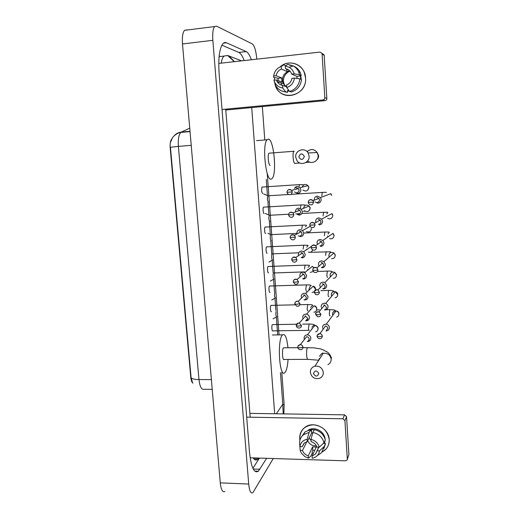 <?xml version="1.0" encoding="UTF-8"?>
<svg xmlns="http://www.w3.org/2000/svg" width="519" height="519" viewBox="0 0 519 519"><rect width="100%" height="100%" fill="white"/><g stroke="black" fill="none" stroke-linecap="round" stroke-linejoin="round"><path stroke-width="0.78" d="M171.802 138.943C170.427 140.584 169.895 143.672 170.206 148.2L190.726 376.904C191.057 380.122 191.771 382.218 192.873 383.204M174.163 135.796C176.077 133.617 178.484 132.377 181.391 132.079L180.884 132.403C178.757 134.648 177.926 139.313 178.387 146.397L170.44 147.234L191.115 377.761L192.504 382.561M329.195 439.522C329.331 445.185 326.976 449.35 322.111 452.023L326.114 448.935C328.352 446.269 329.383 443.135 329.195 439.522C327.664 430.789 322.396 425.872 313.398 424.776C304.582 425.535 300.021 430.212 299.716 438.802C299.502 434.144 301.156 430.387 304.692 427.533C313.145 420.403 328.949 428.052 329.195 439.522M313.346 453.275L312.217 453.055L313.346 453.275M299.898 440.268L299.716 438.802L299.898 440.268M250.132 457.797L345.557 460.827L347.081 460.048L348.898 454.605L347.308 459.412M344.927 420.649L342.923 418.788L344.577 414.856L346.549 416.686L344.927 420.649L347.321 459.088M246.694 417.146L342.923 418.788M346.549 416.686L348.898 454.605M344.577 414.856L249.899 413.371M311.004 440.391L309.071 438.042M318.874 447.17L315.494 454.08L312.075 455.974L316.285 447.015L312.594 446.911L308.28 455.857C305.432 454.962 303.498 453.145 302.473 450.401L306.943 441.637M316.369 445.815C312.367 446.087 309.48 444.381 307.722 440.689M308.195 430.154C314.417 426.041 324.57 431.341 325.069 439.022M315.085 429.81L311.413 429.674L310.706 431.049L310.602 429.583L309.162 432.359L307.131 439.269L307.287 441.546L311.64 432.995L312.808 432.82M308.28 455.857L308.442 458.121L310.803 456.13L312.217 453.139L312.12 451.679L312.821 450.207L314.689 450.414M301.669 436.615L305.055 431.886L310.602 429.583M314.326 429.661C320.067 430.958 323.726 434.377 325.309 439.924L324.005 442.811L319.289 447.183L316.934 447.119C315.909 444.355 313.963 442.532 311.095 441.643L310.933 439.359L312.918 432.444L314.326 429.661M299.826 445.795L300.157 450.336L302.473 450.401M303.913 443.44L302.214 446.716L299.891 446.651L299.56 442.188C299.872 439.106 301.202 436.609 303.563 434.682L309.162 432.359M312.918 432.444C318.711 433.754 322.409 437.212 324.005 442.811M308.442 458.121L304.919 456.675L301.364 453.106L300.157 450.336M299.891 446.651C300.624 442.629 303.038 440.17 307.131 439.269M310.933 439.359C315.189 440.469 317.972 443.077 319.289 447.183M302.214 446.716L304.406 442.973L307.287 441.546M325.128 440.333L324.498 443.524M324.738 441.189L324.031 443.511L325.549 443.55L323.914 448.358M317.187 450.823L319.535 450.888L324.252 446.476L325.549 443.55M324.252 446.476L321.566 452.685L317.349 455.559M319.535 450.888C318.77 454.929 316.337 457.375 312.23 458.245L312.075 455.974M324.343 442.065L324.68 442.071M312.594 446.911L312.821 450.207M311.413 429.674L311.64 432.995M318.789 373.531C316.778 370.144 314.994 370.144 313.437 373.524C315.442 376.911 317.232 376.917 318.789 373.531M310.356 372.395C310.349 369.204 311.874 367.141 314.916 366.193C319.548 365.765 322.344 367.835 323.305 372.408C323.337 375.276 322.052 377.268 319.445 378.383C314.533 379.305 311.504 377.307 310.356 372.395M284.094 347.801L283.426 347.853C281.733 349.495 282.531 361.458 284.198 359.453L307.598 359.369M288.071 359.44C287.63 365.778 286.67 370.041 285.197 372.207L284.905 372.545C279.494 379.168 276.925 339.763 282.492 334.911L282.544 334.852C285.093 333.347 286.897 337.648 287.954 347.775M304.368 156.472C302.272 152.949 300.423 153.092 298.827 156.887C300.916 160.41 302.759 160.267 304.368 156.472M295.72 157.134C294.915 150.276 304.822 146.89 308.111 152.949L309.11 156.122C309.849 162.791 300.436 166.249 296.946 160.637L295.72 157.134M269.633 153.144L268.952 153.196C267.376 154.63 268.531 165.885 270.191 165.36M268.291 139.137C273.753 138.579 277.114 173.962 272.118 178.517L271.19 179.1C265.864 181.41 261.926 144.47 267.09 139.767L268.291 139.137M326.159 330.94C328.222 330.707 329.286 329.565 329.364 327.508C329.111 325.698 328.079 324.602 326.263 324.206L325.718 324.174C323.661 324.407 322.591 325.556 322.52 327.612M322.863 328.897L323.09 329.299M322.805 328.495L323.032 329.383M326.055 330.83L327.768 328.423C327.58 327.1 326.821 326.302 325.497 326.023L325.128 326.003M276.03 311.543C275.686 314.715 275.952 316.48 276.822 316.843M324.81 310.051C326.879 309.804 327.95 308.643 328.027 306.567C327.852 305.062 327.054 304.017 325.627 303.433L324.369 303.232C322.299 303.485 321.229 304.647 321.157 306.716M321.559 308.117L321.799 308.52M321.436 307.501L321.754 308.578M324.381 309.895C325.711 309.59 326.393 308.76 326.419 307.391L324.654 305.107L323.765 304.964M274.811 292.158C274.24 295.24 274.447 297.199 275.44 298.036M273.837 272.916L273.545 272.975C272.637 273.734 273.15 279.936 274.051 279.105M323.447 289.005C325.523 288.739 326.6 287.558 326.678 285.469L324.855 282.589L323.006 282.128C320.93 282.401 319.86 283.582 319.788 285.671M320.327 287.318L320.054 286.339M322.714 288.759C324.219 288.564 324.998 287.708 325.056 286.196L323.713 284.094L322.39 283.77M272.397 253.817L272.125 253.882C271.223 254.641 271.755 260.772 272.657 260.045M322.078 267.798C324.161 267.512 325.238 266.318 325.316 264.203L323.927 261.615L321.631 260.869C319.548 261.161 318.471 262.361 318.4 264.463M318.666 265.021L318.99 266.117M321.332 267.441C322.844 267.233 323.629 266.364 323.681 264.839L322.662 262.945L321.008 262.413M270.95 234.582L270.697 234.659C269.809 235.412 270.354 241.484 271.249 240.855M320.697 246.428C322.786 246.123 323.869 244.91 323.94 242.782L322.87 240.459L320.242 239.447C318.16 239.759 317.077 240.972 317.005 243.093M317.265 243.541L317.492 244.436M319.944 245.961C321.462 245.74 322.247 244.858 322.299 243.314L321.508 241.614L319.613 240.894M269.491 215.216L269.257 215.301C268.563 218.019 268.751 220.095 269.835 221.529M319.308 224.896C321.404 224.578 322.487 223.345 322.559 221.198L321.715 219.109L318.848 217.863C316.759 218.188 315.675 219.42 315.604 221.561M315.857 221.892L315.948 222.437M318.543 224.312C320.061 224.078 320.852 223.189 320.904 221.632L320.281 220.101L318.212 219.206M268.018 195.715L267.804 195.812C267.123 198.492 267.324 200.581 268.407 202.073M314.955 201.865L317.9 203.195C320.002 202.858 321.092 201.612 321.17 199.445L320.489 197.557L317.446 196.111C315.344 196.454 314.255 197.707 314.19 199.867M317.128 202.501C318.653 202.254 319.445 201.346 319.496 199.776L318.997 198.394L316.798 197.356M272.754 324.615L272.391 324.622C271.411 325.432 271.898 331.965 272.858 330.85L308.98 330.344M307.761 341.521C309.752 341.262 310.771 340.133 310.829 338.135C310.511 336.163 309.35 335.06 307.358 334.82L307.229 334.82C305.198 335.047 304.153 336.182 304.089 338.213L304.426 339.465M304.277 339.147L304.342 339.569M307.306 341.508C308.539 341.178 309.155 340.373 309.168 339.095C308.928 337.655 308.085 336.85 306.625 336.688L306.554 336.688M271.288 305.36L270.944 305.393C269.971 306.197 270.477 312.659 271.437 311.634M306.275 320.852C308.312 320.612 309.363 319.464 309.434 317.414C309.201 315.708 308.247 314.624 306.573 314.17L305.821 314.099C303.784 314.345 302.733 315.494 302.668 317.537M302.849 318.432L303.031 318.854M302.849 318.368L302.953 318.945M305.587 320.768C306.995 320.541 307.722 319.71 307.754 318.277L305.133 315.876M269.809 285.969L269.484 286.021C268.518 286.825 269.043 293.209 269.997 292.294M304.861 300.021C306.904 299.768 307.955 298.607 308.027 296.537L305.717 293.449L304.4 293.222C302.356 293.488 301.305 294.649 301.241 296.712M301.435 297.64L301.597 298.029M301.409 297.439L301.539 298.081M304.037 299.839C305.522 299.651 306.288 298.808 306.333 297.309L304.64 295.064L303.699 294.902M268.317 266.448L268.012 266.513C267.058 267.311 267.603 273.623 268.55 272.812M303.433 279.04C305.483 278.768 306.541 277.587 306.606 275.505L304.763 272.624L302.966 272.19C300.916 272.469 299.859 273.649 299.8 275.732M299.963 276.348L300.086 276.964M302.596 278.748C304.089 278.547 304.854 277.697 304.9 276.179L303.55 274.084L302.259 273.779M266.811 246.785L266.532 246.862C265.592 247.66 266.15 253.908 267.097 253.194M301.993 257.904C304.05 257.612 305.107 256.412 305.178 254.31L303.706 251.663L301.52 250.995C299.469 251.293 298.406 252.494 298.347 254.589M298.503 255.095L298.581 255.575M301.15 257.495C302.642 257.288 303.414 256.418 303.459 254.894L302.376 252.961L300.806 252.487M265.3 226.985L265.04 227.075C264.113 227.873 264.69 234.056 265.631 233.446M298.185 235.814L300.54 236.599C302.603 236.294 303.667 235.081 303.738 232.96L302.551 230.533L300.066 229.645C298.003 229.962 296.946 231.176 296.881 233.291M299.69 236.087C301.182 235.86 301.954 234.977 302.006 233.44L301.13 231.669L299.346 231.039M263.775 207.049L263.535 207.152C262.62 207.937 263.211 214.062 264.152 213.549M296.193 213.828L299.08 215.138C301.15 214.814 302.22 213.581 302.285 211.441L301.318 209.222L298.607 208.132C296.537 208.463 295.473 209.695 295.408 211.83L295.428 211.992M298.217 214.509C299.716 214.269 300.495 213.38 300.54 211.83L299.826 210.208L297.867 209.423M262.244 186.976L262.024 187.08C261.317 189.824 261.531 191.972 262.666 193.516M294.52 191.952L297.608 193.509C299.684 193.172 300.754 191.92 300.819 189.766L300.021 187.722L297.127 186.451L296.239 186.632L294.286 188.358M296.732 192.77C298.237 192.517 299.015 191.608 299.061 190.045L298.47 188.559L295.739 187.774L296.239 186.632M305.555 77.759C307.514 96.547 279.313 102.483 275.018 84.48L276.595 88.159C283.971 102.438 307.345 94.283 305.555 77.759C305.224 64.946 289.122 58.193 280.085 66.925C287.468 59.97 300.28 62.63 304.153 72.057L305.555 77.759M274.356 80.166L274.48 77.675L274.356 80.166M222.028 109.515L322.967 99.933C324.161 99.693 324.777 98.947 324.823 97.695L326.847 98.435C326.808 99.667 326.198 100.401 325.017 100.634L225.771 110.028M322.202 53.528L324.07 54.8L324.18 55.364L322.098 53.95L324.823 97.695M322.098 53.95L321.981 53.373L319.97 52.095L218.765 63.415M324.18 55.364L326.847 98.435M284.873 86.206L283.387 81.561C283.348 76.585 285.541 73.101 289.959 71.103M281.733 84.798L280.883 82.793M294.461 78.084L291.97 78.343C291.289 81.554 289.498 83.773 286.592 84.999L286.767 87.588C291.107 86.011 293.67 82.839 294.461 78.084L299.859 78.862L301.5 79.556C300.624 85.953 297.251 90.098 291.373 92.006L289.641 91.441L286.767 87.588M286.715 86.842L282.57 85.408C280.143 84.947 278.294 83.617 277.023 81.412L276.393 79.958L281.973 81.989L281.687 77.915L276.102 75.748L273.643 76.008L273.721 77.396L278.113 78.285L278.113 80.581M286.41 86.738L283.38 83.689L282.388 80.283C282.57 75.041 285.152 72.044 290.121 71.291M297.212 78.479L296.816 76.332L291.684 74.113L291.263 73.049C290.011 70.603 288.077 69.137 285.463 68.644L285.288 66.036L287.792 64.33L293.254 65.919C295.642 67.295 297.439 69.274 298.646 71.849L299.586 74.684L294.176 73.847L291.684 74.113M293.417 66.017C296.518 67.288 298.814 69.494 300.293 72.621L301.228 75.424L299.619 75.592L300.436 75.956L300.761 79.245M300.735 75.476L301.247 79.452M282.57 85.408L282.751 87.99L285.684 91.837L287.461 92.395L287.344 90.734L289.349 91.052M287.461 92.395L283.653 91.545M285.632 65.796L283.822 64.758L281.259 66.471L281.441 69.072L286.877 71.447L289.81 70.941M289.55 65.173L293.209 65.932M285.684 91.837C281.259 91.441 277.866 89.294 275.505 85.408L273.941 80.211L276.393 79.958M301.228 75.424L299.586 74.684M282.751 87.99C278.281 87.302 275.342 84.707 273.941 80.211M273.643 76.008C274.389 71.278 276.932 68.099 281.259 66.471M285.288 66.036L289.219 67.275C291.717 68.755 293.371 70.941 294.176 73.847M276.102 75.748C276.757 72.55 278.534 70.325 281.441 69.072M289.479 91.227L287.364 90.987M279.378 82.255L278.398 82.359L278.294 81.866M299.859 78.862C298.983 85.324 295.577 89.515 289.641 91.441M289.077 70.266L285.463 68.644M300.436 75.956L296.816 76.332M288.103 89.385L288.22 91.02M281.687 77.915L278.113 78.285M286.709 68.949L286.877 71.447M273.266 458.53L252.863 492.706C250.82 493.861 249.431 490.974 248.705 484.052L212.855 40.313C212.394 33.339 212.985 28.759 214.626 26.56L216.533 26.132L252.344 43.94C254.531 45.828 256.029 50.901 256.84 59.153M224.857 491.467C222.567 492.596 221.036 489.728 220.264 482.878L182.5 43.972C182.013 37.083 182.694 32.541 184.537 30.336L186.658 29.888M251.417 59.763C249.736 55.202 247.991 52.477 246.175 51.582L226.485 42.792C225.194 42.221 224 42.526 222.904 43.706C219.42 48.351 218.162 58.206 219.122 73.276L249.503 452.146C251.112 467.295 254.063 473.652 258.345 471.226L266.656 458.322M244.215 60.567C242.49 56.026 240.686 53.314 238.818 52.425L221.879 45.185M252.896 468.32L259.396 458.095M220.225 56.5L219.148 56.123M253.428 458.277L258.806 458.446L257.398 459.542C255.711 460.463 254.316 459.912 253.214 457.894M250.203 417.205L225.707 109.165M221.321 63.13C221.723 59.659 222.651 57.298 224.098 56.058L227.666 55.475L241.562 60.866M283.205 413.896L282.771 404.269L284.159 404.69M228.782 55.831L234.458 61.664M190.726 376.904L191.05 376.904M170.206 148.2L170.537 148.175M191.219 145.333L178.387 146.397L198.978 379.571C194.722 379.506 192.108 378.902 191.115 377.761M211.376 379.616L198.978 379.571C199.802 386.538 201.443 389.775 203.909 389.282L212.213 389.341M189.74 128.128L181.391 132.079L190.012 131.32M189.156 131.398L188.449 131.742M318.938 359.2L319.023 359.862M327.904 364.649C330.123 363.514 331.213 361.678 331.167 359.154C330.272 354.847 327.632 352.901 323.259 353.322L314.916 366.193M307.988 347.613L307.404 347.665C306.723 348.963 306.469 351.434 306.638 355.087C306.937 358.415 307.436 359.842 308.137 359.362L318.29 360.199M307.663 160.89C311.549 164.685 318.718 161.026 318.121 155.505L317.193 152.528C314.125 148.849 310.764 148.564 307.118 151.671L307.3 151.133M294.292 151.23L293.696 151.276C293.138 152.236 292.943 154.286 293.112 157.419C293.456 161.221 294.033 163.264 294.844 163.55M317.096 336.338C317.433 337.785 318.277 338.57 319.633 338.693C321.319 338.641 322.208 337.778 322.299 336.111C322.098 334.736 321.306 333.899 319.925 333.607L317.31 335.066M322.299 336.111L319.243 336.786L317.09 336.267C317.044 334.703 317.991 333.814 319.925 333.607L325.497 326.023M329.85 309.629L329.306 313.606C329.468 315.331 329.701 316.077 330.013 315.837M336.701 317.135C338.148 316.622 338.875 315.591 338.875 314.053L338.862 313.852C338.55 312.276 337.597 311.322 336.001 310.998C333.814 310.978 332.653 312.036 332.517 314.177M332.536 314.371L332.815 315.325M315.643 314.462L317.641 316.733C319.613 317.005 320.684 316.168 320.865 314.216L319.029 311.841C316.999 311.484 315.883 312.308 315.682 314.319M320.865 314.216L317.797 314.838L315.643 314.397C315.344 312.808 316.473 311.951 319.029 311.841L324.654 305.107M328.618 290.439L328.073 294.344C328.235 296.089 328.475 296.862 328.787 296.667M335.079 297.835C336.773 297.432 337.635 296.362 337.668 294.623L335.449 291.723C332.939 291.282 331.55 292.307 331.291 294.792M331.31 294.987L331.712 296.18M314.183 292.418L315.721 294.533C317.9 295.149 319.133 294.357 319.419 292.152L318.024 289.959C316.486 289.304 315.299 289.667 314.456 291.042M319.419 292.152L316.337 292.716L314.177 292.359C314.313 290.29 315.597 289.485 318.024 289.959L323.713 284.094M327.372 271.106L326.834 274.947C326.996 276.705 327.242 277.516 327.56 277.367M333.36 278.346C335.339 278.132 336.37 277.036 336.455 275.057L334.768 272.397C332.03 271.515 330.46 272.475 330.058 275.265M330.078 275.466L330.525 276.757M312.71 270.191L313.904 272.125C316.207 273.072 317.563 272.332 317.965 269.906L316.901 267.927C315.318 267.006 314.021 267.285 313.015 268.751M317.965 269.906L314.871 270.418L312.704 270.146C312.866 267.914 314.267 267.175 316.901 267.927L322.662 262.945M326.12 251.637L325.588 255.413M331.544 258.644C333.834 258.728 335.06 257.625 335.229 255.354L333.944 252.954C331.07 251.67 329.364 252.558 328.812 255.608M328.832 255.809L329.234 257.022M311.225 247.797L312.159 249.548C314.54 250.781 315.987 250.093 316.499 247.485L315.675 245.708C314.092 244.566 312.73 244.754 311.575 246.278M316.499 247.485L311.218 247.758C311.225 245.487 312.71 244.806 315.675 245.708L321.508 241.614M324.855 232.038L324.33 235.743M329.636 238.662C332.238 239.194 333.691 238.143 333.996 235.509L333.003 233.355L322.87 240.459M327.58 236.015L327.852 236.969M309.726 225.214L310.479 226.809C312.899 228.289 314.41 227.646 315.027 224.883L314.371 223.287C312.827 221.963 311.413 222.074 310.135 223.618M315.027 224.883L309.726 225.188C310.135 222.638 311.685 222.002 314.371 223.287L320.281 220.101M323.584 212.29L323.065 215.936M327.677 218.356C330.538 219.524 332.231 218.577 332.757 215.528L331.972 213.594L321.715 219.109M326.315 216.079L326.419 216.579M313.534 202.099L308.215 202.436L308.831 203.915C311.27 205.595 312.834 204.992 313.534 202.099L313.009 200.658C311.523 199.192 310.083 199.231 308.688 200.756M322.299 192.406L321.793 195.987M331.505 195.404L330.875 193.658L320.489 197.557M302.96 347.159L299.891 347.853L297.822 347.315C297.951 348.703 298.886 349.501 300.631 349.702C302.142 349.527 302.921 348.677 302.96 347.159C302.713 345.66 301.831 344.824 300.319 344.648L298.081 346.043M309.149 324.031L308.461 328.138C308.643 329.876 308.915 330.616 309.279 330.344M311.621 329.014L311.692 329.383M315.604 331.894C317.206 331.453 318.017 330.395 318.03 328.722L318.011 328.521C317.628 326.743 316.532 325.763 314.722 325.575L307.358 334.82M296.317 325.75C296.485 326.976 297.264 327.749 298.652 328.06C300.423 328.112 301.364 327.255 301.468 325.504L299.288 323.045C297.458 322.935 296.485 323.778 296.368 325.582M301.468 325.504L298.38 326.146L296.31 325.685C295.999 324.297 296.991 323.415 299.288 323.045L305.659 315.922M307.819 304.536L307.138 308.571C307.319 310.343 307.592 311.108 307.962 310.875M310.297 309.324L310.42 309.888M313.891 312.256C315.734 311.945 316.674 310.855 316.726 308.987L316.707 308.779C316.415 307.254 315.513 306.294 314.001 305.899L306.573 314.17M294.792 303.946L296.706 306.178C298.691 306.495 299.774 305.665 299.963 303.68L298.198 301.338C296.842 300.942 295.811 301.331 295.103 302.499M299.963 303.68L296.862 304.27L294.786 303.887C294.831 302.032 295.966 301.182 298.198 301.338L304.64 295.064M306.476 284.905L305.801 288.869C305.983 290.659 306.262 291.457 306.638 291.269M308.961 289.498L309.116 290.153M312.107 292.431L314.242 291.775M315.338 290.024L315.39 288.908L313.217 286.177L305.717 293.449M293.254 281.966L294.805 284.075C296.952 284.678 298.166 283.88 298.444 281.681L297.037 279.494C295.596 278.878 294.455 279.203 293.605 280.461M298.444 281.681L295.324 282.226L293.254 281.921C293.267 279.942 294.526 279.131 297.037 279.494L303.55 274.084M305.12 265.138L304.458 269.03M307.618 269.523L307.761 270.146M310.239 272.391L313.223 271.502M313.768 267.869L312.341 266.357L304.763 272.624M291.704 259.818L292.963 261.777C295.227 262.659 296.544 261.9 296.913 259.513L295.791 257.502C294.312 256.671 293.086 256.918 292.1 258.241M296.913 259.513L293.78 260L291.704 259.779C291.594 257.748 292.956 256.989 295.791 257.502L302.376 252.961M303.758 245.221L303.102 249.049M306.268 249.412L306.353 249.847M308.305 252.091C310.44 252.701 311.9 251.975 312.672 249.911M290.147 237.494L291.172 239.304C293.514 240.433 294.915 239.72 295.376 237.164L294.461 235.321C292.995 234.309 291.704 234.478 290.595 235.834M295.376 237.164L290.14 237.462C290.29 235.172 291.73 234.458 294.461 235.321L301.13 231.669M302.382 225.162L301.74 228.918M306.327 231.493C309.214 232.661 310.913 231.701 311.413 228.62L311.394 228.412M288.57 214.989L289.427 216.67C291.808 218.012 293.274 217.338 293.819 214.639L293.073 212.952C291.633 211.784 290.303 211.882 289.083 213.238M293.819 214.639L288.57 214.963C288.947 212.355 290.445 211.681 293.073 212.952L299.826 210.208M301.001 204.96L300.352 208.502M304.53 210.74C307.527 212.407 309.369 211.551 310.064 208.164L309.142 206.056C306.249 204.278 304.368 205.037 303.505 208.333M292.255 191.939L286.981 192.29L287.708 193.872C290.115 195.404 291.633 194.755 292.255 191.939L291.633 190.382C290.251 189.098 288.895 189.124 287.578 190.454M299.606 184.608L298.931 186.834M302.973 190.012C306.002 191.913 307.916 191.102 308.701 187.567L307.942 185.627C305.386 183.694 303.466 184.2 302.181 187.151M325.017 100.634L322.967 99.933M276.329 413.786L282.771 404.269L280.442 372.538M266.266 179.438L267.454 195.566M267.947 202.345L268.881 215.041M269.374 221.795L270.302 234.387M270.795 241.114L271.794 254.725M272.157 259.688L273.111 272.676M273.604 279.358L274.499 291.62M274.992 298.289L275.881 310.44M276.374 317.09L277.684 334.976M251.709 107.576L274.681 413.76M212.855 40.313L182.5 43.972M248.705 484.052L220.264 482.878M238.818 52.425L246.175 51.582M253.253 469.02L259.961 469.26M223.507 43.142L226.485 42.792M170.602 142.161L172.444 137.859C172.483 137.301 176.486 132.903 180.884 132.403L190.038 131.599M315.494 454.08L318.685 447.164M303.563 434.682L305.055 431.886M319.179 358.577L319.308 359.42M283.471 347.808L297.88 347.691M302.947 347.652L313.638 347.827L320.411 348.872L324.031 350.208C324.596 351.597 328.78 350.513 331.518 358.168M282.544 334.852L272.378 334.982M319.496 356.319C321.391 353.601 322.649 352.602 323.259 353.322M295.123 163.368L299.852 163.005M305.873 162.512L309.772 162.123M316.7 160.053C318.166 158.723 318.783 157.199 318.556 155.479L317.193 152.528L308.111 152.949M267.09 139.767L256.555 140.636M268.952 153.196L293.696 151.276M276.595 316.908L273.091 318.783M338.972 313.599C338.576 311.893 337.584 311.024 336.001 310.998L326.263 324.206M332.796 312.691L335.19 310.537C335.378 310.051 333.522 309.752 329.604 309.635L326.23 309.707M316.72 309.908L319.451 309.849M332.874 315.241L332.588 314.267M275.239 298.088L271.735 299.988M337.765 294.202C337.739 293.144 336.967 292.32 335.449 291.723L325.627 303.433M331.609 293.216L333.646 291.14C332.945 290.569 331.187 290.342 328.365 290.439L320.839 290.653M315.046 290.815L315.688 290.796M331.771 296.115L331.362 294.896M273.863 279.144L270.367 281.064M336.552 274.668L334.768 272.397L324.855 282.589M330.415 273.597L332.16 271.664C331.42 271.165 329.74 270.976 327.119 271.113L317.583 271.443M273.545 272.975L304.465 271.898M330.577 276.705L330.123 275.388M272.488 260.071L268.991 262.024M335.326 254.991L333.944 252.954L323.927 261.615M329.221 253.836L330.707 252.078L330.272 251.799L310.141 252.305M272.125 253.882L298.723 252.779M334.093 235.178L333.003 233.355M328.027 233.926L329.267 232.369C328.242 232.136 331.057 231.967 324.596 232.045L303.738 233.057M270.769 234.601L267.921 233.329M270.697 234.659L296.894 233.388M327.891 236.936L327.632 235.963M332.854 215.223L331.972 213.594M326.834 213.873L327.839 212.537C326.989 212.297 329.189 212.148 323.324 212.303L301.792 213.497M269.329 215.242L265.313 213.484M269.257 215.301L288.622 214.23M295.746 213.834L296.174 213.809M297.432 213.744L299.988 213.601M326.464 216.553L326.367 216.04M331.609 195.131L330.875 193.658M326.425 192.568C325.77 192.315 327.178 192.212 322.04 192.426L291.075 194.359M308.215 202.436C308.61 199.627 310.206 199.03 313.009 200.658L318.997 198.394M267.882 195.747L263.684 193.944M267.804 195.812L288.545 194.515M311.685 328.871L311.77 329.28M297.822 347.315C297.757 345.894 298.587 345.012 300.319 344.648L306.625 336.688M272.391 324.622L297.595 324.213M302.661 324.135L308.85 324.031C314.689 324.161 314.624 325.011 314.546 325.121C313.852 325.205 312.976 325.9 311.925 327.204M314.722 325.575C316.181 325.244 317.336 326.107 318.173 328.164M309.116 339.75L307.936 341.294M310.368 309.194L310.505 309.798M270.944 305.393L295.136 304.828M299.813 304.724L307.514 304.543C310.401 304.465 312.166 304.731 312.814 305.347L310.647 307.423M314.001 305.899C315.357 305.769 316.311 306.625 316.869 308.468M307.761 318.471L305.788 320.742M269.484 286.021L306.165 284.918C308.824 284.801 310.498 285.009 311.199 285.547C310.362 285.651 309.642 286.929 309.032 289.388L309.201 290.076M313.217 286.177C314.371 286.352 315.156 287.169 315.558 288.635M307.689 269.432L307.838 270.081M268.012 266.513L304.809 265.144C310.336 265.17 309.052 265.339 309.622 265.644L308.072 267.415M312.341 266.357L313.95 267.746M306.34 249.334L306.431 249.795M311.361 246.408L303.706 251.663M266.532 246.862L303.44 245.234C310.005 245.221 307.001 245.383 308.065 245.623L306.781 247.187M310.141 226.394L302.551 230.533M265.04 227.075L302.064 225.181C307.728 225.064 305.717 225.214 306.528 225.473L305.49 226.809M301.318 209.222L309.142 206.056L310.219 207.847L309.584 210.13M305.127 211.207L303.252 211.278M263.535 207.152L300.683 204.979C305.73 204.804 304.381 204.921 304.997 205.187M300.021 187.722L307.942 185.627L308.863 187.281L308.117 189.714M286.981 192.29C287.396 189.565 288.947 188.929 291.633 190.382L298.47 188.559M262.024 187.08L299.288 184.628L303.472 184.758M324.07 54.8L321.981 53.373M277.023 81.412L283.38 83.689M298.646 71.849L300.293 72.621M289.219 67.275L293.254 65.919M214.626 26.56L184.537 30.336M254.758 471.096L258.345 471.226M254.427 459.445L257.398 459.542M219.096 56.629L224.098 56.058M283.861 413.903L284.146 404.561L281.804 372.538M279.053 334.898L267.24 173.45M264.787 139.955L262.348 106.564M234.257 61.683L227.666 55.481"/></g></svg>
